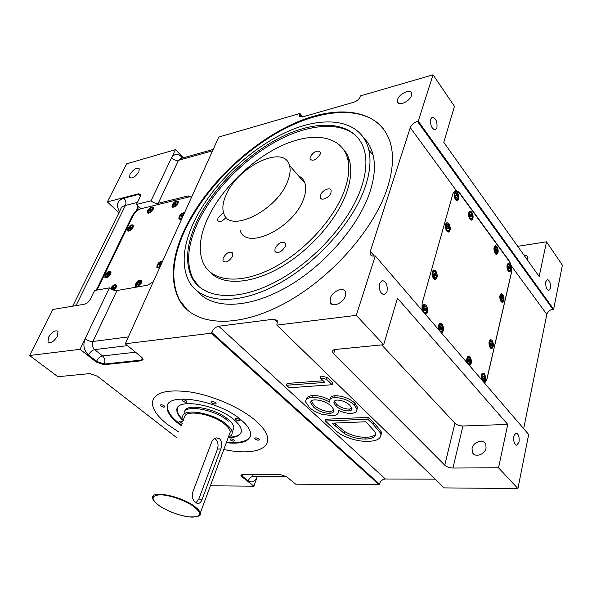 <?xml version="1.0" encoding="UTF-8"?>
<svg xmlns="http://www.w3.org/2000/svg" width="592" height="592" viewBox="0 0 592 592"><rect width="100%" height="100%" fill="white"/><g stroke="black" fill="none" stroke-linecap="round" stroke-linejoin="round"><path stroke-width="0.89" d="M545.809 281.725C545.469 286.646 546.475 289.562 548.843 290.487L550.39 288.193C550.73 283.287 549.716 280.379 547.348 279.468L545.809 281.725M513.789 436.082C513.294 441.203 514.285 444.252 516.764 445.228L519.036 442.046C519.524 436.926 518.525 433.892 516.039 432.937L513.789 436.082M379.627 283.42C378.791 289.91 380.367 293.691 384.349 294.757L386.983 291.789C387.804 285.3 386.221 281.533 382.225 280.49L379.627 283.42M430.702 119.103C430.155 125.252 431.686 128.841 435.305 129.877L436.918 127.887C437.458 121.745 435.912 118.171 432.293 117.149L430.702 119.103M177.97 203.382L178.185 201.428C176.438 200.333 174.448 201.45 172.205 204.773L171.991 206.749C173.745 207.829 175.735 206.704 177.97 203.382M178.31 202.094L177.852 202.153M153.158 209.383L153.387 207.4C151.722 206.408 149.806 207.518 147.645 210.715L147.415 212.72C149.088 213.705 150.997 212.587 153.158 209.383M153.52 208.103L153.099 208.169M133.022 227.298L133.267 225.219C131.624 224.272 129.744 225.382 127.628 228.542L127.384 230.636C129.026 231.576 130.906 230.458 133.022 227.298M133.415 225.929L133 226.003M110.556 273.963L110.8 271.61C109.128 270.655 107.226 271.787 105.117 275.006L104.865 277.382C106.553 278.321 108.447 277.182 110.556 273.963M110.993 272.305L110.526 272.394M114.019 290.258L116.099 287.601L116.328 285.144C114.589 284.138 112.65 285.285 110.504 288.585L110.467 288.659M116.528 285.818L116.017 285.906M137.448 286.957L141.325 283.139L141.532 280.704C139.712 279.587 137.684 280.741 135.464 284.175L135.25 286.632L136.175 287.179M141.725 281.341L141.162 281.415M162.652 261.116C160.573 260.961 158.715 262.293 157.072 265.098L156.865 267.436L159.759 267.51M184.519 212.765C182.454 212.735 180.641 214.052 179.08 216.709L178.865 218.751L181.803 218.781M496.932 246.479L495.378 245.576C493.536 247.182 493.484 249.824 495.223 253.494L496.762 254.382C498.605 252.791 498.664 250.157 496.932 246.479M471.765 212.069L470.004 211.07C468.094 212.713 468.057 215.414 469.885 219.166L471.624 220.15C473.541 218.522 473.585 215.828 471.765 212.069M469.523 212.054L469.145 211.721M457.498 192.563L455.603 191.497C453.664 193.17 453.635 195.9 455.507 199.696L457.379 200.74C459.325 199.09 459.362 196.359 457.498 192.563M455.167 192.504L454.745 192.148M448.854 223.628L446.982 222.614C444.895 224.346 444.836 227.165 446.79 231.065L448.647 232.057C450.734 230.34 450.801 227.528 448.854 223.628M446.568 223.621L446.094 223.228M435.734 270.825L433.892 269.885C431.575 271.713 431.457 274.666 433.536 278.721L435.357 279.646C437.68 277.826 437.799 274.888 435.734 270.825M433.514 270.892L432.967 270.44M425.478 314.352L425.663 314.345C428.157 312.45 428.327 309.409 426.166 305.228L424.36 304.34C422.496 305.176 421.933 307.426 422.681 311.096M424.005 305.346L423.413 304.858M441.462 332.956L441.58 332.948C444.015 331.083 444.185 328.086 442.091 323.957L440.418 323.121C438.591 323.935 438.043 326.17 438.776 329.825M440.004 324.113L439.479 323.639M469.552 365.641L469.552 365.641C471.883 363.821 472.053 360.898 470.07 356.865L468.612 356.118C466.866 356.902 466.341 359.107 467.036 362.726M468.109 357.072L467.68 356.65M483.856 382.306C486.091 380.464 486.254 377.578 484.337 373.648L482.983 372.945C481.274 373.707 480.763 375.898 481.444 379.494M482.436 373.878L482.058 373.478M492.085 340.311L490.701 339.564C488.578 341.303 488.444 344.1 490.309 347.97L491.678 348.703C493.809 346.979 493.943 344.181 492.085 340.311M502.763 294.409L501.328 293.595C499.396 295.245 499.315 297.931 501.076 301.654L502.49 302.445C504.428 300.81 504.517 298.131 502.763 294.409M509.808 264.091L508.358 263.24C506.545 264.824 506.493 267.429 508.188 271.062L509.631 271.898C511.436 270.322 511.503 267.725 509.808 264.091M358.856 138.802C343.367 120.472 308.957 123.217 275.539 141.732C242.039 160.365 210.952 193.14 196.729 225.093C187.516 246.183 186.206 263.921 192.814 278.307L198.808 286.543M195.678 224.05C211.455 188.633 247.981 152.41 285.226 135.22C322.329 118.03 357.612 122.692 364.709 151.715C367.07 161.831 365.945 173.789 361.327 187.575C349.517 222.725 311.947 263.706 273.445 282.976C234.898 302.394 202.02 298.235 191.697 277.256C185.111 262.878 186.443 245.147 195.678 224.05M344.692 189.788C334.495 219.121 303.178 252.947 271.217 268.849C239.212 284.856 211.803 281.355 203.433 263.462C198.313 251.792 199.437 237.407 206.808 220.305C219.75 190.787 250.327 160.277 281.4 145.824C312.398 131.35 341.466 135.183 347.622 158.626C349.82 167.358 348.843 177.748 344.692 189.788M343.264 149.021C346.246 152.292 348.355 156.31 349.598 161.068C351.818 169.815 350.856 180.197 346.727 192.23C337.255 219.506 309.616 250.845 279.831 267.71C250.024 284.619 222.141 285.411 210.019 272.061M275.095 248.248L274.895 251.178C278.07 253.783 281.54 252.177 285.3 246.346L285.507 243.482C282.34 240.833 278.869 242.424 275.095 248.248M223.465 212.476L218.004 217.826L217.745 220.616C219.787 222.533 222.57 221.408 226.1 217.249M310.223 156.873L310.001 159.085C312.983 161.483 316.35 159.914 320.102 154.364L320.316 152.203C317.349 149.776 313.982 151.33 310.223 156.873M287.801 180.952C277.515 210.249 229.437 233.988 223.894 213.719C222.089 208.88 222.696 202.901 225.715 195.767C236.748 167.099 284.079 143.538 289.466 165.405C290.702 169.667 290.147 174.847 287.801 180.952M298.59 175.928C301.75 177.43 303.888 179.894 304.998 183.328C306.308 187.627 305.835 192.814 303.592 198.882C293.802 228.061 246.131 250.964 240.197 230.547M223.191 257.905L222.962 261.005C225.878 263.166 229.074 261.553 232.545 256.158L232.774 253.117C229.874 250.927 226.677 252.518 223.191 257.905M320.457 195.153L320.25 197.58C321.064 201.384 329.411 197.698 330.943 192.829L331.143 190.469C330.343 186.621 322.004 190.298 320.457 195.153M198.002 291.775C212.683 309.039 247.537 309.002 285.425 287.867C323.269 266.814 358.426 226.736 369.83 192.274C374.477 178.111 375.587 165.797 373.152 155.333C371.524 148.511 368.542 142.872 364.206 138.402M192.674 224.708C182.935 246.834 181.559 265.431 188.53 280.504C199.349 302.231 233.596 306.538 273.8 286.247C313.945 266.111 353.091 223.31 365.294 186.702C370.007 172.509 371.177 160.195 368.786 149.761C361.475 119.281 324.623 114.426 285.98 132.297C247.197 150.176 209.183 187.812 192.674 224.708M202.183 499.204C201.139 501.986 199.704 503.429 197.861 503.54L195.686 502.734C192.674 500.196 191.675 496.695 192.703 492.233L211.788 441.765C212.854 439.36 214.496 438.065 216.731 437.88L219.61 438.813C221.919 441.403 222.326 444.792 220.838 448.988L202.183 499.204L198.794 499.13L217.486 449.062C218.766 444.296 217.826 440.759 214.674 438.443M195.878 502.874L198.794 499.13M160.898 406.068L160.291 405.194C160.928 404.447 162.238 404.669 164.221 405.86L164.82 406.726C164.184 407.474 162.874 407.252 160.898 406.068M164.805 406.822C163.954 407.355 162.659 407.081 160.928 405.994L160.336 405.032M211.892 402.871L211.322 402.027C212.01 401.154 213.409 401.361 215.518 402.641L216.08 403.485C215.399 404.358 214.001 404.151 211.892 402.871M216.065 403.611C215.125 404.24 213.749 403.966 211.914 402.797L211.366 401.827M255.204 439.086L254.715 438.376C255.389 437.555 256.75 437.754 258.815 438.975L259.296 439.678C258.63 440.5 257.261 440.3 255.204 439.086M259.289 439.797C258.364 440.389 257.009 440.122 255.226 439.012L254.752 438.191M177.363 408.177L177.097 409.805C177.156 412.942 179.339 416.428 183.653 420.253L182.75 417.138C181.463 407.496 213.009 412.498 226.492 424.353C230.096 427.387 231.99 430.125 232.16 432.574C232.227 434.698 230.954 436.23 228.357 437.162C235.298 437.14 239.56 435.52 241.151 432.308M184.726 411.573C185.289 402.812 215.466 408.14 228.297 419.506C231.894 422.547 233.766 425.3 233.936 427.772L232.834 430.747M227.824 420.786L228.305 421.201L227.824 420.786C214.385 408.902 182.891 403.959 184.142 413.653C182.891 403.959 214.385 408.902 227.824 420.786M184.637 417.782C183.453 408.872 212.543 413.482 224.997 424.42C228.342 427.224 230.096 429.762 230.251 432.034L229.245 434.75M183.439 420.801C179.117 416.983 176.934 413.497 176.867 410.36C175.247 397.706 216.583 404.188 234.084 419.795C238.702 423.724 241.122 427.283 241.351 430.465C241.247 435.209 236.852 437.629 228.149 437.717M182.41 423.376L180.042 422.34L179.472 421.534C179.924 420.845 181.1 420.986 182.987 421.933M182.44 423.31L180.064 422.274L179.509 421.378M182.861 401.154L182.269 400.288C182.935 399.474 184.29 399.689 186.332 400.932L186.917 401.798C186.258 402.604 184.911 402.39 182.861 401.154M186.902 401.909C186.014 402.493 184.674 402.22 182.891 401.087L182.314 400.103M235.89 419.713L235.372 418.936C236.045 418.078 237.436 418.278 239.531 419.536L240.049 420.313C239.375 421.164 237.991 420.964 235.89 419.713M240.034 420.431C239.101 421.053 237.732 420.786 235.919 419.639L235.409 418.736M230.614 440.063L230.11 439.338C230.754 438.576 232.079 438.783 234.069 439.96L234.565 440.677C233.921 441.44 232.604 441.232 230.614 440.063M234.558 440.781C233.677 441.329 232.367 441.062 230.643 439.989L230.147 439.168M181.455 425.766L177.852 423.117C170.829 417.501 167.262 412.365 167.159 407.71C165.057 391.416 218.825 399.874 241.403 420.157C247.249 425.174 250.327 429.703 250.653 433.751C250.164 441.329 242.047 444.318 226.299 442.72M181.729 425.086L178.125 422.436C171.103 416.82 167.543 411.677 167.44 407.015L167.802 404.935M167.469 424.412C157.487 416.539 152.455 409.309 152.359 402.723C153.868 392.466 166.663 388.914 190.742 392.067C213.512 395.782 240.611 407.725 255.337 420.394C263.077 427.128 267.199 433.203 267.702 438.628C268.923 450.741 248.921 454.967 223.798 449.483C248.921 454.967 268.923 450.741 267.702 438.628L267.702 438.628C267.199 433.203 263.077 427.128 255.337 420.394C240.611 407.725 213.512 395.782 190.742 392.067C166.663 388.914 153.868 392.466 152.359 402.723L152.359 402.723C152.455 409.309 157.487 416.539 167.469 424.412L178.917 432.138L167.469 424.412M130.003 174.366C133.57 169.216 136.663 167.366 139.283 168.824L138.839 171.895C135.272 177.052 132.179 178.917 129.552 177.489L130.003 174.366M48.448 337.329C51.978 331.868 55.16 329.87 57.986 331.335L57.513 336.071C53.998 341.54 50.816 343.56 47.967 342.132L48.448 337.329M523.824 254.937C525.977 255.026 527.324 255.922 527.857 257.616L527.664 260.339M397.58 99.493C399.297 93.477 411.07 88.46 411.61 93.58L411.396 95.63C409.708 101.683 397.898 106.686 397.358 101.632L397.58 99.493M472.053 448.403C473.26 441.691 483.812 438.628 485.832 444.459L486.069 448.129C484.9 454.848 474.384 457.942 472.32 452.236L472.053 448.403M330.336 298.183C332.445 290.961 344.041 286.365 345.499 292.256L345.314 296.104C343.249 303.356 331.646 307.958 330.158 302.194L330.336 298.183M183.542 231.746C203.204 188.249 247.722 144.47 293.388 123.735C338.831 103.03 382.95 109.017 391.245 146.357C393.724 158.16 392.452 171.961 387.434 187.753C373.767 230.828 327.813 281.733 280.305 305.627C232.73 329.714 192.274 324.594 179.013 299.559C170.074 281.215 171.584 258.608 183.542 231.746M187.398 310.104L179.583 300.07C170.622 281.725 172.117 259.118 184.06 232.256C201.85 192.911 239.923 153.165 281.052 130.654C322.033 108.329 364.783 105.228 383.712 129.063M496.651 250.875L495.918 248.544L495.349 249.106L495.43 250.549L496.081 251.437L496.651 250.875L495.77 251.015M495.378 249.617L496.57 249.432M471.447 216.568L471.365 215.088L470.67 214.141L470.055 214.674L470.129 216.169L470.825 217.116L471.447 216.568L470.551 216.731M470.085 215.318L471.365 215.088M457.15 197.114L457.068 195.604L456.351 194.627L455.707 195.153L455.781 196.662L456.506 197.647L457.15 197.114L456.247 197.299M455.744 195.871L457.068 195.604M448.492 228.32L448.41 226.773L447.67 225.804L446.997 226.373L447.078 227.927L447.826 228.897L448.492 228.32L447.515 228.497M447.034 227.025L448.41 226.773M435.335 275.731L435.261 274.126L434.484 273.171L433.773 273.815L433.855 275.428L434.632 276.383L435.335 275.731L434.232 275.894M433.803 274.34L435.261 274.126M425.752 310.289L425.67 308.639L424.864 307.699L424.138 308.402L424.212 310.053L425.019 310.992L425.752 310.289L424.538 310.437M424.153 308.824L425.67 308.639M441.706 328.945L441.625 327.324L440.855 326.421L440.152 327.132L440.233 328.752L441.01 329.663L441.706 328.945L440.507 329.071M440.167 327.48L441.625 327.324M469.737 361.727L469.656 360.158L468.931 359.314L468.294 360.04L468.376 361.608L469.093 362.452L469.737 361.727L468.553 361.823M468.302 360.269L469.656 360.158M484.027 378.443L483.945 376.897L483.25 376.083L482.635 376.815L482.724 378.362L483.42 379.176L484.027 378.443L482.857 378.517M482.65 376.986L483.945 376.897M491.797 344.966L491.715 343.456L491.042 342.627L490.45 343.308L490.531 344.818L491.205 345.647L491.797 344.966L490.731 345.062M490.465 343.575L491.715 343.456M502.49 298.879L501.764 296.577L501.195 297.184L501.276 298.642L501.927 299.485L502.49 298.879L501.542 298.99M501.217 297.569L502.408 297.421M509.557 268.435L508.846 266.156L508.299 266.726L508.38 268.146L509.009 269.005L509.557 268.435L508.683 268.561M508.321 267.177L509.468 267.014M501.454 302.061L501.661 301.691M490.635 348.311L490.901 347.896M434.262 279.38L434.654 278.795M447.552 231.798L447.87 231.265M456.291 200.481L456.558 199.992M470.551 219.854L470.795 219.41M495.711 254.027L495.911 253.657M181.174 217.116L182.151 216.894L183.061 215.851L182.995 215.037L182.018 215.259L181.108 216.302L181.174 217.116M181.788 216.975L181.108 216.302M182.854 216.095L182.018 215.259M159.174 265.653L160.166 265.468L161.105 264.387L161.061 263.492L160.069 263.684L159.13 264.765L159.174 265.653M159.936 265.512L159.13 264.765M160.98 264.528L160.069 263.684M137.499 284.789L138.461 284.619L139.409 283.531L139.386 282.621L138.417 282.791L137.47 283.871L137.499 284.789M138.336 284.641L137.47 283.871M139.335 283.612L138.417 282.791M112.421 289.199L113.346 289.037L114.271 287.978L114.271 287.083L113.346 287.246L112.421 288.304L112.421 289.199M113.287 289.044L112.421 288.304M114.234 288.015L113.346 287.246M106.974 275.561L107.877 275.391L108.787 273.497L107.892 273.674L106.974 275.561M107.796 275.406L106.989 274.703M108.736 274.414L107.892 273.674M129.493 228.963L131.261 227.765L131.246 226.973L130.351 227.18L129.493 228.963M130.159 228.808L129.478 228.172M131.135 227.905L130.351 227.18M149.569 211.092L150.479 210.878L151.323 209.109L150.412 209.324L149.569 211.092M150.183 210.944L149.539 210.323M151.182 210.071L150.412 209.324M174.24 205.143L176.083 203.9L176.024 203.108L175.069 203.345L174.181 204.358L174.24 205.143M174.832 205.002L174.181 204.358M175.868 204.136L175.069 203.345M180.042 218.84L179.99 219.351M158.049 267.458L158.027 268.035M136.426 286.624L136.404 287.142M106.042 277.374L106.005 277.833M128.545 230.688L128.494 231.102M148.577 212.802L148.525 213.216M173.16 206.845L173.101 207.311M97.044 290.073L133.008 215.806C135.02 212.202 137.662 209.849 140.933 208.739L189.203 196.899L191.527 196.958M180.368 158.656L178.51 160.328L158.219 203.285C155.763 203.633 153.365 202.804 151.027 200.799L136.456 204.447L140.119 196.914L140.452 194.346L138.498 193.821L107.359 201.909L118.962 212.772M140.933 208.739L136.456 204.447M158.219 203.285L188.212 195.893L191.593 197.129M153.298 281.799L147.586 285.196L117.009 290.517C114.493 290.716 111.962 289.836 109.409 287.867L94.602 290.502L90.472 298.99C88.896 301.816 86.935 303.555 84.589 304.199L52.91 309.468L29.6 355.511L57.912 376.727L89.888 373.582L97.443 376.223L176.697 437.695M136.952 204.921L138.239 208.044L132.504 215.333L96.304 290.198M484.589 383.157L486.846 379.235L511.333 272.919C512.043 268.605 511.347 264.757 509.253 261.368L458.955 192.459L455.448 190.417M484.611 383.187L486.927 379.235L511.407 272.905L511.185 265.638L509.549 261.324L459.259 192.393L456.166 190.38L455.433 190.424L452.969 193.532L422.148 303.259L421.926 310.223M320.213 377.918L326.562 379.309L332.171 384.726L289.199 387.775L286.454 385.251L324.904 382.439L320.213 377.918L320.827 376.053L327.169 377.437L332.763 382.861L332.171 384.726M326.562 379.309L327.169 377.437M286.454 385.251L287.083 383.438L323.151 380.752M311.288 401.05L314.189 405.328C318.474 409.205 323.839 411.292 330.277 411.581L333.962 410.189M334.517 401.006L336.478 404.195C339.882 407.215 344.152 408.865 349.295 409.161L351.929 408.258M351.137 413.431C346.808 413.46 342.457 412.321 338.084 410.027L338.247 410.833C338.898 413.719 336.937 415.362 332.341 415.762L321.545 414.163C316.35 412.439 312.28 410.16 309.335 407.326L305.598 401.931C305.531 399.304 307.751 397.78 312.243 397.358C318.015 397.299 323.839 398.89 329.722 402.116L329.603 401.494C329.248 399.223 330.913 397.898 334.598 397.506C342.539 397.846 349.139 400.362 354.393 405.061L356.932 409.139C357.228 411.64 355.296 413.068 351.137 413.431M331.579 406.312C327.058 402.301 321.456 400.148 314.774 399.844C311.903 400.111 310.548 401.102 310.696 402.819L313.605 407.118C317.897 410.996 323.262 413.075 329.707 413.379C332.815 413.061 334.228 411.928 333.94 409.982L331.579 406.312M349.731 405.165C346.52 402.086 342.331 400.37 337.174 400.029C334.724 400.362 333.651 401.332 333.955 402.93L335.908 406.016C339.32 409.028 343.589 410.685 348.74 410.981C351.056 410.73 352.136 409.886 351.966 408.45L349.731 405.165M313.605 407.118L314.189 405.328M329.707 413.379L330.277 411.581M335.908 406.016L336.478 404.195M348.74 410.981L349.295 409.161M338.853 410.397L338.313 411.936M306.175 399.837C306.323 397.38 308.543 395.944 312.842 395.545C318.37 395.456 324.002 396.936 329.722 400M312.243 397.358L312.842 395.545M330.151 399.223C330.077 397.195 331.757 396.011 335.183 395.671C343.116 395.996 349.709 398.512 354.956 403.211L357.487 407.296L356.983 409.553M334.598 397.506L335.183 395.671M354.393 405.061L354.956 403.211M334.458 423.073L344.773 431.627C351.766 435.586 358.93 437.458 366.263 437.236C370.969 437.162 374.107 436.141 375.668 434.158M333.999 428.985L325.334 421.016L367.817 419.195L373.404 424.597L380.464 432.989L380.893 434.343C380.967 438.842 376.719 441.158 368.135 441.277C356.872 442.061 340.304 436.186 333.999 428.985M332.09 423.169L344.241 433.396C351.241 437.347 358.404 439.227 365.745 439.02C372.442 438.887 375.728 437.051 375.594 433.507L374.951 431.775L365.826 421.785L332.09 423.169M365.745 439.02L366.263 437.236M344.241 433.396L344.773 431.627M325.334 421.016L325.896 419.24L368.357 417.367L373.929 422.769L380.974 431.176L381.403 432.537L380.982 435.372M367.817 419.195L368.357 417.367M380.464 432.989L380.974 431.176M552.891 309.29L553.631 309.209L418.248 121.175L417.441 121.39L552.891 309.29C549.709 309.912 547.689 311.607 546.823 314.382L523.661 428.638M456.166 190.38L410.286 127.635L370.311 251.348L370.155 253.931C370.703 255.64 372.124 256.343 374.41 256.047L375.261 255.907L356.295 315.351L276.856 325.119L277.293 320.783L273.926 319.169L218.722 326.244L385.37 479.002L435.113 479.135M498.538 467.798L452.939 468.035C449.55 467.88 446.819 466.925 444.755 465.179L333.629 353.772L332.497 351.855C332.371 350.508 333.348 349.702 335.442 349.443L383.675 344.699L397.476 298.22L507.751 424.42L498.538 467.798L517.911 488.555L528.678 434.484L375.261 255.907M444.755 465.179L454.937 423.206C456.935 424.997 459.607 425.922 462.944 425.988L452.939 468.035M454.937 423.206L381.685 344.892M507.751 424.42L462.944 425.988M553.631 309.209L562.4 265.194L546.52 241.817L539.157 276.501L443.778 142.324L454.464 106.331L433.041 74.799L360.632 95.837L360.402 96.452C359.144 99.167 356.969 101.084 353.883 102.209L302.534 116.95L299.471 116.039L299.929 113.472L218.774 137.055L125.267 343.752L141.451 357.087L143.049 359.536L141.303 360.794L141.621 360.062L143.049 359.514M211.67 332.378L211.344 333.17L379.146 484.752L379.346 484.034L211.67 332.378C213.305 328.997 215.658 326.947 218.722 326.244M379.346 484.034C380.471 480.97 382.476 479.298 385.37 479.002M302.734 116.89L299.929 113.472M251.163 474.362L253.583 476.286C251.193 476.56 249.402 478.084 248.211 480.852L242.195 476.109L241.958 476.767L240.892 475.309L242.713 474.37L279.668 474.34L286.735 476.812L295.652 484.167L379.146 484.752M142.184 357.775L141.621 360.062L104.281 364.028L103.963 364.731L96.185 362.008L80.046 349.31L29.6 355.511M103.963 364.731L141.303 360.794M183.32 157.827L175.484 149.628L151.027 200.799M248.211 480.852C251.874 483.094 254.856 481.762 257.143 476.871L253.931 486.187L210.375 485.795M109.409 287.867L80.046 349.31M241.958 476.767L253.931 486.187M211.344 333.17L125.267 343.752M175.484 149.628L126.644 163.821L107.359 201.909M410.286 127.635C411.558 124.638 413.941 122.559 417.441 121.39M433.041 74.799L418.248 121.175M356.295 315.351L383.675 344.699M517.911 488.555L444.118 487.897L276.856 325.119M546.52 241.817L517.704 246.331M250.401 436.193C247.53 441.506 239.582 443.452 226.558 442.032M138.498 193.821L140.452 194.346M159.204 505.679C169.623 512.28 180.479 516.106 191.771 517.149C201.384 516.883 202.101 513.382 193.917 506.634C185.599 500.551 169.578 494.919 160.351 494.816C151.056 495.408 150.671 499.026 159.204 505.679M159.085 505.627C154.675 502.275 152.536 499.685 152.684 497.879C150.827 490.08 180.886 495.963 194.368 506.249C197.98 508.898 199.941 511.207 200.251 513.175L199.733 515.129M454.094 194.872L455.307 192.474L457.142 193.466C458.593 196.773 458.46 198.934 456.743 199.955L454.715 198.202M455.714 198.69C458.193 199.711 458.667 198.009 457.135 193.591C454.649 192.548 454.182 194.25 455.714 198.69M445.332 226.359L446.664 223.598L448.492 224.56C449.868 228.66 449.713 230.887 448.018 231.243L446.509 230.436L445.806 229.111M447.004 230.007C449.565 230.939 450.061 229.163 448.484 224.701C445.917 223.754 445.428 225.522 447.004 230.007M432.049 274.533L433.551 270.884L435.342 271.802C436.792 276.072 436.585 278.403 434.735 278.788L433.263 278.033L432.219 275.724M433.773 277.596C436.459 278.373 436.985 276.494 435.342 271.957C432.641 271.166 432.123 273.045 433.773 277.596M422.747 311.177C421.985 308.069 422.399 306.131 423.998 305.346L425.766 306.227C427.143 311.621 426.906 314.026 425.049 313.449L424.693 313.442M424.124 312.295C426.913 312.946 427.454 310.985 425.759 306.412C422.969 305.738 422.422 307.699 424.124 312.295M438.428 327.731C438.435 325.622 438.968 324.416 440.041 324.105L441.706 324.949C443.149 329.352 442.905 331.727 440.981 332.06L440.685 332.06M440.152 330.965C442.823 331.535 443.341 329.589 441.706 325.126C439.027 324.542 438.509 326.488 440.152 330.965M466.711 359.573L468.228 357.065L469.708 357.842C471.232 361.83 470.995 364.147 468.982 364.768L468.945 364.768M468.316 363.762C470.788 364.184 471.254 362.267 469.715 358.012C467.236 357.575 466.77 359.485 468.316 363.762M481.155 376.031L482.591 373.87L483.99 374.61C485.47 378.096 485.233 380.375 483.264 381.448L483.116 381.448M482.672 380.478C485.048 380.834 485.484 378.939 483.997 374.788C481.614 374.41 481.178 376.312 482.672 380.478M489.014 342.428L490.324 340.474L491.752 341.251C493.18 345.047 492.973 347.252 491.123 347.874L489.399 346.202M490.487 346.875C492.781 347.349 493.21 345.521 491.76 341.406C489.458 340.918 489.029 342.746 490.487 346.875M499.833 296.185L500.98 294.498L502.445 295.312C503.681 299.426 503.503 301.543 501.927 301.661L500.351 300.307M501.239 300.625C503.437 301.239 503.844 299.515 502.445 295.452C500.24 294.816 499.84 296.54 501.239 300.625M506.974 265.66L508.025 264.128L509.505 264.972C510.711 268.82 510.556 270.877 509.053 271.136L507.581 269.967M508.343 270.07C510.474 270.781 510.866 269.123 509.505 265.09C507.366 264.365 506.981 266.023 508.343 270.07M493.95 248.203L495.053 246.487L496.614 247.367C497.961 250.571 497.813 252.651 496.177 253.613L494.579 252.325M495.393 252.503C497.606 253.287 498.013 251.615 496.614 247.493C494.394 246.686 493.987 248.359 495.393 252.503M468.516 214.141L469.693 212.025L471.424 212.972C472.838 216.243 472.697 218.374 471.01 219.373L469.145 217.812M470.078 218.167C472.453 219.099 472.904 217.412 471.417 213.098C469.034 212.143 468.583 213.83 470.078 218.167M159.81 267.399L157.798 267.17L157.857 265.083M162.149 262.226C160.684 261.893 159.292 262.811 157.975 264.979C157.383 267.022 158.131 267.532 160.203 266.518M140.918 281.222L140.763 284.13M139.113 285.943L136.175 286.35L136.234 284.167M136.352 284.071C136.264 287.031 137.662 286.787 140.541 283.331C140.615 280.386 139.216 280.63 136.352 284.071M181.833 218.722L179.776 218.529L179.85 216.672M184.045 213.823C182.58 213.594 181.226 214.504 179.968 216.561C179.428 218.455 180.183 218.892 182.218 217.856M177.585 201.894L177.548 204.136M175.151 206.541L172.879 206.534L172.96 204.728M173.079 204.625C173.108 207.185 174.485 206.852 177.193 203.626C177.149 201.073 175.78 201.406 173.079 204.625M152.832 207.903L152.884 209.894M150.309 212.528L148.281 212.498L148.37 210.671M148.481 210.574C148.437 213.105 149.746 212.787 152.418 209.62C152.447 207.104 151.138 207.422 148.481 210.574M130.24 230.399L128.242 230.399L128.338 228.497M128.442 228.408C128.338 230.984 129.626 230.688 132.297 227.52C132.393 224.96 131.106 225.256 128.442 228.408M108.033 276.945L105.753 277.108L105.842 274.984M105.946 274.903C105.768 277.7 107.063 277.448 109.831 274.163C109.994 271.373 108.699 271.617 105.946 274.903M113.368 290.065L115.344 287.786C115.499 284.893 114.167 285.129 111.348 288.496L111.133 289.066M189.203 196.899L188.212 195.893M133.008 215.806L132.504 215.333M97.443 289.14L96.903 288.681M335.294 426.129L335.849 424.36M373.404 424.597L373.929 422.769M217.486 449.062L220.838 448.988M335.02 349.495L333.629 353.772M277.537 322.692L273.926 319.169M299.693 114.071L302.135 117.053M137.44 202.412L125.423 205.446L76.005 305.627M119.525 211.625C115.773 204.906 117.246 200.429 123.935 198.202C125.911 200.429 126.399 202.841 125.423 205.446C122.662 206.179 121.012 207.6 120.472 209.716L72.712 306.175M136.056 210.804L138.128 206.527M123.935 198.202L138.994 194.302L140.371 196.315M286.04 476.308L253.583 476.286L255.152 476.863L286.846 476.908M243.09 474.37L242.195 476.109L241.136 474.754M181.381 158.367L181.788 157.05L182.706 157.997M212.558 150.79L178.51 160.328C176.09 160.743 173.759 159.944 171.517 157.916C174.181 153.639 177.607 153.35 181.788 157.05M96.185 362.008L96.511 361.305L88.504 355C83.886 350.523 82.747 345.106 85.1 338.742C87.771 340.674 90.384 341.584 92.929 341.48C91.767 344.662 92.337 347.371 94.631 349.613L102.601 355.962L135.538 352.21M127.554 345.632L94.631 349.613C92.182 350.19 90.139 351.981 88.504 355M117.009 290.517L92.929 341.48L128.36 336.915M96.511 361.305C98.124 358.301 100.152 356.525 102.601 355.962C104.858 358.167 105.42 360.854 104.281 364.028L96.511 361.305M370.311 251.348L374.359 256.055M546.823 314.382L511.185 265.638M132.734 225.744L132.815 227.698M110.267 272.165L110.356 274.34M115.766 285.699L115.884 287.971M432.582 271.025L433.647 270.87M422.962 305.479L424.094 305.339M438.82 329.885L438.554 328.871M439.064 324.216L440.137 324.098M467.34 357.139L468.302 357.057M481.755 373.929L482.658 373.863M489.532 340.548L490.391 340.474M159.137 505.664C167.943 511.384 177.689 515.121 188.367 516.883C197.587 517.186 201.554 515.95 200.251 513.175L230.251 432.034M508.328 271.24L509.024 271.143M501.158 301.75L501.89 301.661M490.287 347.948L491.086 347.881M433.721 278.928L434.691 278.795M447.086 231.405L447.966 231.25M455.87 200.126L456.706 199.963M470.181 219.521L470.973 219.38M495.415 253.731L496.14 253.62M111.059 289.029L111.244 288.578M180.545 219.284L180.16 218.907M158.649 267.954L158.212 267.554M136.959 287.046L136.574 286.706M106.486 277.744L106.086 277.396M274.895 251.178L276.064 252.407M217.745 220.616L218.566 221.452M310.001 159.085L310.941 160.195M222.962 261.005L223.939 261.975M320.25 197.58L321.389 198.897M232.16 432.574L233.936 427.772M177.097 409.805L176.867 410.36M167.44 407.015L167.159 407.71M311.274 401.073L310.696 402.819M334.532 401.102L333.955 402.93M338.446 410.197L338.247 410.833M357.487 407.296L356.932 409.139M381.403 432.537L380.893 434.343M332.497 351.855L332.978 350.375M299.471 116.039L300.188 116.913M241.062 474.828L240.892 475.309M180.479 158.626L213.172 149.428M370.155 253.931L371.776 255.818M179.583 300.07L179.013 299.559M332.327 304.488L330.158 302.194M474.643 454.686L472.32 452.236M398.579 103.311L397.358 101.632M48.625 342.635L47.967 342.132M130.114 178.037L129.552 177.489M373.152 155.333L368.786 149.761M289.466 165.405L304.998 183.328M347.622 158.626L349.598 161.068M191.697 277.256L192.814 278.307M179.346 219.218L178.865 218.751M157.383 267.902L156.865 267.436M135.746 287.068L135.25 286.632M105.28 277.737L104.865 277.382M127.768 230.998L127.384 230.636M147.815 213.105L147.415 212.72M172.435 207.185L171.991 206.749M178.244 202.582L177.889 202.227C176.016 201.354 174.381 202.175 172.982 204.677M153.461 208.532L153.113 208.192C152.24 206.904 150.664 207.711 148.392 210.626M133.355 226.344L133.008 226.018C131.602 225.093 130.055 225.907 128.36 228.453M110.956 272.786L110.556 272.438C108.728 271.706 107.167 272.542 105.857 274.94M116.498 286.358L116.069 285.988C114.567 285.048 112.961 285.892 111.266 288.533M141.703 281.947L141.259 281.555C140.141 280.231 138.476 281.082 136.256 284.116M184.149 213.594C182.336 213.66 180.908 214.667 179.872 216.62M162.267 261.967C161.128 261.457 159.662 262.478 157.879 265.031M494.327 246.605L495.053 246.487M468.901 212.165L469.693 212.025M454.478 192.644L455.307 192.474M445.783 223.761L446.664 223.598M500.247 294.587L500.98 294.498M507.337 264.232L508.025 264.128M194.598 281.947L195.715 282.998"/></g></svg>
